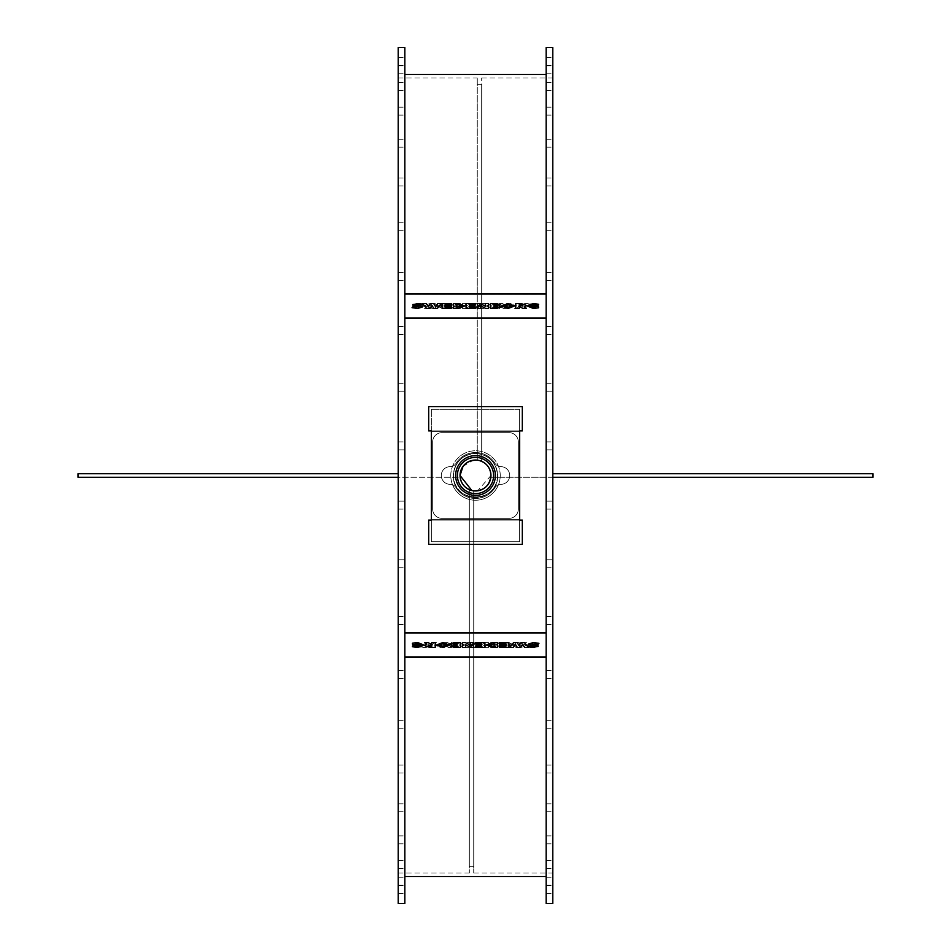 <?xml version="1.0" encoding="UTF-8"?>
<svg xmlns="http://www.w3.org/2000/svg" width="951" height="951" viewBox="0 0 951 951"><rect width="100%" height="100%" fill="white"/><g stroke="black" fill="none" stroke-linecap="round" stroke-linejoin="round"><path stroke-width="0.71" stroke-dasharray="4.75 3.57" d="M453.889 305.093L457.098 305.473L457.098 304.653L457.098 305.509L453.889 305.057M457.098 304.689L454.994 304.653L457.098 304.689M454.994 306.448L453.568 306.864L457.098 306.484L457.098 307.363L453.568 306.9L457.098 307.328L457.098 306.448L454.994 306.448M450.346 304.831L452.319 305.865L449.978 307.09L454.566 308.421L460.534 308.421L460.534 303.619L454.816 303.619L460.534 303.583L460.534 308.386L454.566 308.386L449.978 307.042L452.319 305.83L450.346 304.795L454.816 303.583L450.346 304.795M481.456 304.724L481.456 305.473L475.952 305.473L475.952 306.567L481.456 306.567L481.456 307.328L475.215 307.328L475.215 308.421L484.915 308.421L484.915 303.619L475.381 303.619L475.381 304.724L481.456 304.724L475.381 304.677L475.381 303.583L484.915 303.583L484.915 308.386L475.215 308.386L475.215 307.292L481.456 307.292L481.456 306.531L475.952 306.531L475.952 305.437L481.456 305.437L481.456 304.677M489.729 306.032L492.547 304.748L489.729 305.996L492.38 307.268L489.729 305.996M494.116 307.304L492.38 307.304L494.116 307.268L494.116 304.712L494.116 307.304M494.116 304.748L492.547 304.712L494.116 304.748M486.211 306.02L492.594 308.421L497.575 308.421L497.575 303.619L492.475 303.619L497.575 303.583L497.575 308.386L492.594 308.386L486.211 305.984L492.475 303.583L486.211 305.984M517.201 308.421L519.068 305.366L520.958 308.421L524.512 308.421L528.304 303.619L524.619 303.619L522.622 306.947L520.673 303.631L517.296 303.619L515.311 306.947L513.362 303.619L509.819 303.619L513.647 308.421L517.201 308.386L513.647 308.386L509.819 303.583L513.362 303.583L515.311 306.911L517.296 303.583L520.673 303.595L522.622 306.911L524.619 303.583L528.304 303.583L524.512 308.386L520.958 308.386L519.068 305.33L517.201 308.386M528.506 304.118L529.79 305.212L534.628 304.938L528.542 306.959L533.345 308.469L538.944 307.708L537.648 306.626L532.12 307.03L538.207 305.069L533.38 303.559L528.506 304.118L533.38 303.524L538.207 305.033L532.12 306.995L537.648 306.591L538.944 307.672L533.345 308.433L528.542 306.923L534.628 304.902L529.79 305.176L528.506 304.082M505.48 304.724L505.48 305.473L499.976 305.473L499.976 306.567L505.48 306.567L505.48 307.328L499.239 307.328L499.239 308.421L508.94 308.421L508.94 303.619L499.406 303.619L499.406 304.724L505.48 304.724L499.406 304.677L499.406 303.583L508.94 303.583L508.94 308.386L499.239 308.386L499.239 307.292L505.48 307.292L505.48 306.531L499.976 306.531L499.976 305.437L505.48 305.437L505.48 304.677M465.443 308.421L470.376 305.758L470.376 308.421L473.562 308.421L473.562 303.619L470.59 303.619L465.657 306.305L465.657 303.619L462.495 303.619L462.495 308.421L465.443 308.421L462.495 308.386L462.495 303.583L465.657 303.583L465.657 306.27L470.59 303.583L473.562 303.583L473.562 308.386L470.376 308.386L470.376 305.723L465.443 308.386M440.063 306.032L442.833 304.772L445.686 306.032L442.833 307.292L440.063 305.996L442.833 307.256L445.686 305.996L442.833 304.736L440.063 305.996M436.521 306.02L442.881 308.493L449.229 306.02L442.881 303.583L436.521 306.02L442.881 303.547L449.229 305.984L442.881 308.445L436.521 305.984M431.766 304.724L431.766 306.032L428.164 305.366L431.766 304.677L428.164 305.33L431.766 305.996L431.766 304.677M431.766 308.421L435.225 308.421L435.225 303.619L429.793 303.619L424.871 305.33L426.833 306.864L424.467 308.421L428.402 308.421L429.935 307.137L428.402 308.386L424.467 308.386L426.833 306.828L424.871 305.295L429.793 303.583L435.225 303.583L435.225 308.386L431.766 308.386L431.766 307.09L429.935 307.09L431.766 307.09L431.766 308.386M412.579 307.874L417.572 308.493L423.837 306.032L417.334 303.583L412.413 304.308L414.374 305.295L417.346 304.772L420.294 306.032L415.551 307.114L415.551 305.937L412.579 305.937L415.551 305.901L415.551 307.078L417.323 307.256L420.294 305.996L417.346 304.736L414.374 305.247L412.413 304.272L417.334 303.547L423.837 305.996L417.572 308.445L412.579 307.839L412.579 305.901L412.579 307.839M546.159 318.038L546.159 294.014L546.159 318.038L404.841 318.038L404.841 294.014L404.841 318.121L546.159 318.038L546.159 632.879L546.159 318.121M404.841 294.014L546.159 294.014L404.841 294.109L404.841 74.487L404.841 294.109L546.159 294.109L546.159 74.487L546.159 294.014M493.902 305.509L497.111 305.057M497.111 305.093L496.006 304.689M497.432 306.9L493.902 307.363M490.466 308.421L490.466 303.583L496.184 303.619L500.654 304.831M498.681 305.865L501.022 307.09M469.544 305.437L475.048 305.437L475.048 306.567M469.544 307.328L475.785 307.292M475.785 307.328L475.785 308.421M466.085 308.421L466.085 303.583L475.619 303.583L475.619 304.724M456.884 307.268L461.271 305.996M453.425 308.421L453.425 303.583L458.525 303.619L464.789 306.02M422.696 303.619L426.381 303.583L428.378 306.947L430.327 303.595L433.704 303.583L435.689 306.947L437.638 303.583L441.181 303.619M412.793 305.069L417.62 303.559L422.494 304.118M417.334 304.677L416.372 304.938L422.458 306.959M412.056 307.708L413.352 306.591M413.352 306.626L418.88 307.03M445.52 305.437L451.024 305.437L451.024 306.567M445.52 307.328L451.761 307.292M451.761 307.328L451.761 308.421M442.06 308.421L442.06 303.583L451.594 303.583L451.594 304.724M480.624 305.758L480.624 308.421M477.438 308.421L477.438 303.583L480.41 303.583L485.343 306.27M485.343 303.619L488.505 303.583L488.505 308.421M510.937 306.032L508.167 307.256M505.314 306.032L508.167 307.292M501.771 306.02L508.119 303.583L514.479 306.02M522.836 305.366L521.207 305.996M519.234 306.032L521.207 306.032M519.234 307.137L519.234 308.421M515.775 308.421L515.775 303.583L521.207 303.619L526.129 305.33M524.167 306.864L526.533 308.421M535.449 305.937L538.421 305.901L538.421 307.874M527.163 306.032L533.666 303.583L538.587 304.308M530.706 306.032L535.449 307.114M497.111 645.907L493.902 645.527L493.902 646.347L493.902 645.491L497.111 645.943M493.902 646.311L496.006 646.347L493.902 646.311M496.006 644.552L497.432 644.136L493.902 644.516L493.902 643.637L497.432 644.1L493.902 643.672L493.902 644.552L496.006 644.552M500.654 646.169L498.681 645.135L501.022 643.91L496.434 642.579L490.466 642.579L490.466 647.381L496.184 647.381L490.466 647.417L490.466 642.614L496.434 642.614L501.022 643.958L498.681 645.17L500.654 646.205L496.184 647.417L500.654 646.205M469.544 646.276L469.544 645.527L475.048 645.527L475.048 644.433L469.544 644.433L469.544 643.672L475.785 643.672L475.785 642.579L466.085 642.579L466.085 647.381L475.619 647.381L475.619 646.276L469.544 646.276L475.619 646.323L475.619 647.417L466.085 647.417L466.085 642.614L475.785 642.614L475.785 643.708L469.544 643.708L469.544 644.469L475.048 644.469L475.048 645.563L469.544 645.563L469.544 646.323M461.271 644.968L458.453 646.252L461.271 645.004L458.62 643.732L461.271 645.004M456.884 643.696L458.62 643.696L456.884 643.732L456.884 646.288L456.884 643.696M456.884 646.252L458.453 646.288L456.884 646.252M464.789 644.98L458.406 642.579L453.425 642.579L453.425 647.381L458.525 647.381L453.425 647.417L453.425 642.614L458.406 642.614L464.789 645.016L458.525 647.417L464.789 645.016M433.799 642.579L431.932 645.634L430.042 642.579L426.488 642.579L422.696 647.381L426.381 647.381L428.378 644.053L430.327 647.369L433.704 647.381L435.689 644.053L437.638 647.381L441.181 647.381L437.353 642.579L433.799 642.614L437.353 642.614L441.181 647.417L437.638 647.417L435.689 644.089L433.704 647.417L430.327 647.405L428.378 644.089L426.381 647.417L422.696 647.417L426.488 642.614L430.042 642.614L431.932 645.67L433.799 642.614M422.494 646.882L421.21 645.788L416.372 646.062L422.458 644.041L417.655 642.531L412.056 643.292L413.352 644.374L418.88 643.97L412.793 645.931L417.62 647.441L422.494 646.882L417.62 647.476L412.793 645.967L418.88 644.005L413.352 644.409L412.056 643.328L417.655 642.567L422.458 644.077L416.372 646.098L421.21 645.824L422.494 646.918M445.52 646.276L445.52 645.527L451.024 645.527L451.024 644.433L445.52 644.433L445.52 643.672L451.761 643.672L451.761 642.579L442.06 642.579L442.06 647.381L451.594 647.381L451.594 646.276L445.52 646.276L451.594 646.323L451.594 647.417L442.06 647.417L442.06 642.614L451.761 642.614L451.761 643.708L445.52 643.708L445.52 644.469L451.024 644.469L451.024 645.563L445.52 645.563L445.52 646.323M485.557 642.579L480.624 645.242L480.624 642.579L477.438 642.579L477.438 647.381L480.41 647.381L485.343 644.695L485.343 647.381L488.505 647.381L488.505 642.579L485.557 642.579L488.505 642.614L488.505 647.417L485.343 647.417L485.343 644.73L480.41 647.417L477.438 647.417L477.438 642.614L480.624 642.614L480.624 645.277L485.557 642.614M510.937 644.968L508.167 646.228L505.314 644.968L508.167 643.708L510.937 645.004L508.167 643.744L505.314 645.004L508.167 646.264L510.937 645.004M514.479 644.98L508.119 642.507L501.771 644.98L508.119 647.417L514.479 644.98L508.119 647.453L501.771 645.016L508.119 642.555L514.479 645.016M519.234 646.276L519.234 644.968L522.836 645.634L519.234 646.323L522.836 645.67L519.234 645.004L519.234 646.323M519.234 642.579L515.775 642.579L515.775 647.381L521.207 647.381L526.129 645.67L524.167 644.136L526.533 642.579L522.598 642.579L521.065 643.863L522.598 642.614L526.533 642.614L524.167 644.172L526.129 645.705L521.207 647.417L515.775 647.417L515.775 642.614L519.234 642.614L519.234 643.91L521.065 643.91L519.234 643.91L519.234 642.614M538.421 643.126L533.428 642.507L527.163 644.968L533.666 647.417L538.587 646.692L536.626 645.705L533.654 646.228L530.706 644.968L535.449 643.886L535.449 645.063L538.421 645.063L535.449 645.099L535.449 643.922L533.677 643.744L530.706 645.004L533.654 646.264L536.626 645.753L538.587 646.728L533.666 647.453L527.163 645.004L533.428 642.555L538.421 643.161L538.421 645.099L538.421 643.161M404.841 632.962L404.841 656.986L404.841 632.962L546.159 632.962L546.159 656.986L546.159 632.962M546.159 656.986L404.841 656.891L404.841 876.513L404.841 656.986M457.098 645.491L453.889 645.943M453.889 645.907L454.994 646.311M453.568 644.1L457.098 643.637M460.534 642.579L460.534 647.417L454.816 647.381L450.346 646.169M452.319 645.135L449.978 643.91M481.456 645.563L475.952 645.563L475.952 644.433M481.456 643.672L475.215 643.708M475.215 643.672L475.215 642.579M484.915 642.579L484.915 647.417L475.381 647.417L475.381 646.276M494.116 643.732L489.729 645.004M497.575 642.579L497.575 647.417L492.475 647.381L486.211 644.98M528.304 647.381L524.619 647.417L522.622 644.053L520.673 647.405L517.296 647.417L515.311 644.053L513.362 647.417L509.819 647.381M538.207 645.931L533.38 647.441L528.506 646.882M533.666 646.323L534.628 646.062L528.542 644.041M538.944 643.292L537.648 644.409M537.648 644.374L532.12 643.97M505.48 645.563L499.976 645.563L499.976 644.433M505.48 643.672L499.239 643.708M499.239 643.672L499.239 642.579M508.94 642.579L508.94 647.417L499.406 647.417L499.406 646.276M470.376 645.242L470.376 642.579M473.562 642.579L473.562 647.417L470.59 647.417L465.657 644.73M465.657 647.381L462.495 647.417L462.495 642.579M440.063 644.968L442.833 643.744M445.686 644.968L442.833 643.708M449.229 644.98L442.881 647.417L436.521 644.98M428.164 645.634L429.793 645.004M431.766 644.968L429.793 644.968M431.766 643.863L431.766 642.579M435.225 642.579L435.225 647.417L429.793 647.381L424.871 645.67M426.833 644.136L424.467 642.579M415.551 645.063L412.579 645.099L412.579 643.126M423.837 644.968L417.334 647.417L412.413 646.692M420.294 644.968L415.551 643.886M546.159 47.55L546.159 903.45M546.159 889.019L546.159 893.56L546.159 889.019M546.159 880.032L546.159 885.131L546.159 880.032M546.159 862.819L546.159 868.441L546.159 862.819M546.159 837.712L546.159 843.834L546.159 837.712M546.159 805.235L546.159 811.809L546.159 805.235M546.159 766.042L546.159 773.02L546.159 766.042M546.159 720.941L546.159 728.264L546.159 720.941M546.159 670.835L546.159 678.432L546.159 670.835M546.159 616.759L546.159 624.557L546.159 616.759M546.159 559.806L546.159 567.723L546.159 559.77L552.793 559.77L552.793 567.723L552.793 559.77L552.793 567.723L552.793 559.77L546.159 559.77M546.159 501.141L546.159 509.094L546.159 501.141L546.159 509.094L546.159 501.141L552.793 501.141L546.159 501.141M546.159 441.953L546.159 449.859L546.159 441.953M546.159 383.443L546.159 391.23L546.159 383.443M546.159 326.811L546.159 334.395L546.159 326.811M546.159 273.199L546.159 280.521L546.159 273.199M546.159 223.711L546.159 230.689L546.159 223.711M546.159 179.347L546.159 185.921L546.159 179.347M546.159 141.01L546.159 147.132L546.159 141.01M546.159 109.484L546.159 115.119L546.159 109.484M546.159 85.412L546.159 90.511L546.159 85.412M546.159 69.28L546.159 73.821L546.159 69.28M546.159 61.411L546.159 65.393L546.159 61.411M546.159 61.981L546.159 57.44L546.159 61.981M546.159 70.968L546.159 65.869L546.159 70.968M546.159 88.181L546.159 82.559L546.159 88.181M546.159 113.288L546.159 107.166L546.159 113.288M546.159 145.765L546.159 139.191L546.159 145.765M546.159 184.958L546.159 177.98L546.159 184.958M546.159 230.059L546.159 222.736L546.159 230.059M546.159 280.165L546.159 272.568L546.159 280.165M546.159 334.241L546.159 326.443L546.159 334.241M546.159 391.194L546.159 383.277L546.159 391.194L552.793 391.23L552.793 383.277L552.793 391.23L552.793 383.277L552.793 391.23L546.159 391.23M546.159 449.859L546.159 441.906L546.159 449.859L552.793 449.859L552.793 441.906L552.793 449.859L546.159 449.859M546.159 624.189L546.159 616.605L546.159 624.189M546.159 677.801L546.159 670.479L546.159 677.801M546.159 727.289L546.159 720.311L546.159 727.289M546.159 771.653L546.159 765.08L546.159 771.653M546.159 809.99L546.159 803.868L546.159 809.99M546.159 841.516L546.159 835.881L546.159 841.516M546.159 865.588L546.159 860.489L546.159 865.588M546.159 881.72L546.159 877.179L546.159 881.72M546.159 889.589L546.159 885.607L546.159 889.589M546.159 656.891L546.159 876.513L546.159 656.891L404.841 656.891L546.159 656.891M404.841 903.45L404.841 47.55M404.841 889.019L404.841 893.56L404.841 889.019M404.841 880.032L404.841 885.131L404.841 880.032M404.841 862.819L404.841 868.441L404.841 862.819M404.841 837.712L404.841 843.834L404.841 837.712M404.841 805.235L404.841 811.809L404.841 805.235M404.841 766.042L404.841 773.02L404.841 766.042M404.841 720.941L404.841 728.264L404.841 720.941M404.841 670.835L404.841 678.432L404.841 670.835M404.841 616.759L404.841 624.557L404.841 616.759M404.841 559.806L404.841 567.723L404.841 559.77L404.841 567.723L404.841 559.77L398.207 559.77L398.207 567.723L398.207 559.77L404.841 559.77M404.841 501.141L404.841 509.094L404.841 501.141L404.841 509.094L404.841 501.141L398.207 501.141L398.207 509.094L398.207 501.141L398.207 509.094L398.207 501.141L404.841 501.141M404.841 441.953L404.841 449.859L404.841 441.953M404.841 383.443L404.841 391.23L404.841 383.443M404.841 326.811L404.841 334.395L404.841 326.811M404.841 273.199L404.841 280.521L404.841 273.199M404.841 223.711L404.841 230.689L404.841 223.711M404.841 179.347L404.841 185.921L404.841 179.347M404.841 141.01L404.841 147.132L404.841 141.01M404.841 109.484L404.841 115.119L404.841 109.484M404.841 85.412L404.841 90.511L404.841 85.412M404.841 69.28L404.841 73.821L404.841 69.28M404.841 61.411L404.841 65.393L404.841 61.411M404.841 61.981L404.841 57.44L404.841 61.981M404.841 70.968L404.841 65.869L404.841 70.968M404.841 88.181L404.841 82.559L404.841 88.181M404.841 113.288L404.841 107.166L404.841 113.288M404.841 145.765L404.841 139.191L404.841 145.765M404.841 184.958L404.841 177.98L404.841 184.958M404.841 230.059L404.841 222.736L404.841 230.059M404.841 280.165L404.841 272.568L404.841 280.165M404.841 334.241L404.841 326.443L404.841 334.241M404.841 391.194L404.841 383.277L404.841 391.23L398.207 391.23L398.207 383.277L398.207 391.23L398.207 383.277L398.207 391.194L404.841 391.23M404.841 449.859L404.841 441.906L404.841 449.859L398.207 449.859L398.207 441.906L398.207 449.859L398.207 441.906L398.207 449.859L404.841 449.859M404.841 624.189L404.841 616.605L404.841 624.189M404.841 677.801L404.841 670.479L404.841 677.801M404.841 727.289L404.841 720.311L404.841 727.289M404.841 771.653L404.841 765.08L404.841 771.653M404.841 809.99L404.841 803.868L404.841 809.99M404.841 841.516L404.841 835.881L404.841 841.516M404.841 865.588L404.841 860.489L404.841 865.588M404.841 881.72L404.841 877.179L404.841 881.72M404.841 889.589L404.841 885.607L404.841 889.589M546.159 632.879L404.841 632.879M497.587 475.5C496.267 462.091 488.909 454.733 475.5 453.413C462.091 454.733 454.733 462.091 453.413 475.5C452.058 503.982 498.942 503.982 497.587 475.5C498.942 503.982 452.058 503.982 453.413 475.5C454.733 462.091 462.091 454.733 475.5 453.413A22.087 22.087 0 0 0 456.373 486.543A22.087 22.087 0 0 0 494.627 486.543A22.087 22.087 0 0 0 475.5 453.413C488.909 454.733 496.267 462.091 497.587 475.5M519.662 519.662L431.338 519.662L431.338 541.749L519.662 541.749L519.662 519.662L519.662 541.749L431.338 541.749L431.338 520.102L519.662 520.102L519.662 409.251L431.338 409.251L431.338 431.338L519.662 431.338L519.662 409.251L519.662 430.898L431.338 430.898L431.338 409.251L519.662 409.251L519.662 519.662L519.662 431.338L431.338 431.338L431.338 519.662L519.662 519.662L431.338 519.662L431.338 409.251L431.338 541.749L519.662 541.749L431.338 541.749L431.338 519.662L519.662 519.662M872.982 473.729L552.793 473.729M552.793 477.271L490.859 477.271L490.954 475.5L490.859 477.271L872.982 477.271M490.859 473.729L490.954 475.5L490.859 473.729M78.018 477.271L460.141 477.271L460.141 473.729L460.141 477.271L398.207 477.271M398.207 473.729L78.018 473.729M431.338 430.898L428.687 430.898L428.687 406.6L522.313 406.6L522.313 430.898L519.662 430.898L519.662 520.102L522.313 520.102L522.313 544.4L428.687 544.4L428.687 520.102L431.338 520.102L431.338 430.898L519.662 430.898M519.662 520.102L431.338 520.102M475.5 495.376A19.876 19.876 0 0 0 492.713 465.562A19.876 19.876 0 0 0 458.287 465.562A19.876 19.876 0 0 0 475.5 495.376M509.07 432.657A9.272 9.272 0 0 1 518.343 441.93L518.343 509.07A9.272 9.272 0 0 1 509.07 518.343L441.93 518.343A9.272 9.272 0 0 1 432.657 509.07L432.657 441.93A9.272 9.272 0 0 1 441.93 432.657L509.07 432.657A9.272 9.272 0 0 1 518.343 441.93L518.343 509.07A9.272 9.272 0 0 1 509.07 518.343L441.93 518.343A9.272 9.272 0 0 1 432.657 509.07L432.657 441.93A9.272 9.272 0 0 1 441.93 432.657A9.272 9.272 0 0 0 432.657 441.93L432.657 509.07A9.272 9.272 0 0 0 441.93 518.343L509.07 518.343A9.272 9.272 0 0 0 518.343 509.07L518.343 441.93A9.272 9.272 0 0 0 509.07 432.657L441.93 432.657A9.272 9.272 0 0 0 432.657 441.93L432.657 509.07A9.272 9.272 0 0 0 441.93 518.343L509.07 518.343A9.272 9.272 0 0 0 518.343 509.07L518.343 441.93A9.272 9.272 0 0 0 509.07 432.657M460.046 475.5A15.454 15.454 0 0 0 483.227 488.885A15.454 15.454 0 0 0 483.227 462.115A15.454 15.454 0 0 0 460.046 475.5A15.454 15.454 0 0 1 483.227 462.115A15.454 15.454 0 0 1 483.227 488.885A15.454 15.454 0 0 1 460.046 475.5A15.454 15.454 0 0 0 483.227 488.885A15.454 15.454 0 0 0 483.227 462.115A15.454 15.454 0 0 0 460.046 475.5A15.454 15.454 0 0 1 483.227 462.115A15.454 15.454 0 0 1 483.227 488.885A15.454 15.454 0 0 1 460.046 475.5L460.046 475.488M477.271 460.141L477.271 78.018L477.271 460.141L481.681 460.486L481.681 84.651L481.681 460.486L479.173 460.486L481.681 460.486L481.681 78.018L481.681 460.486L479.173 460.486C486.567 462.816 490.49 467.821 490.954 475.5L477.64 490.811M552.793 903.45L552.793 47.55M475.488 490.954L473.729 490.859L473.729 872.982L473.729 490.859L473.729 866.349L473.729 490.859L469.319 490.514L471.827 490.514L469.319 490.514L469.319 872.982L469.319 490.514L469.319 866.349L469.319 490.514L471.827 490.514M463.006 466.394L473.111 460.225M398.207 47.55L398.207 903.45M457.395 475.5A18.105 18.105 0 0 1 484.558 459.82A18.105 18.105 0 0 1 484.558 491.18A18.105 18.105 0 0 1 457.395 475.5A18.105 18.105 0 0 0 484.558 491.18A18.105 18.105 0 0 0 484.558 459.82A18.105 18.105 0 0 0 457.395 475.5M450.774 475.5A24.726 24.726 0 0 1 487.863 454.079A24.726 24.726 0 0 1 487.863 496.921A24.726 24.726 0 0 1 450.774 475.5A24.726 24.726 0 0 0 487.863 496.921A24.726 24.726 0 0 0 487.863 454.079A24.726 24.726 0 0 0 450.774 475.5M519.662 409.251L431.338 409.251L519.662 409.251M455.981 463.399A6.919 6.919 0 0 1 450.108 466.668A8.832 8.832 0 0 0 441.276 475.5A8.832 8.832 0 0 0 450.108 484.332A6.919 6.919 0 0 1 455.981 487.601A22.967 22.967 0 0 0 495.019 487.601A6.919 6.919 0 0 1 500.892 484.332A8.832 8.832 0 0 0 509.724 475.5A8.832 8.832 0 0 0 500.892 466.668A6.919 6.919 0 0 1 495.019 463.399A22.967 22.967 0 0 0 455.981 463.399A22.967 22.967 0 0 1 495.019 463.399A6.919 6.919 0 0 0 500.892 466.668A8.832 8.832 0 0 1 509.724 475.5A8.832 8.832 0 0 1 500.892 484.332A6.919 6.919 0 0 0 495.019 487.601A22.967 22.967 0 0 1 455.981 487.601A6.919 6.919 0 0 0 450.108 484.332A8.832 8.832 0 0 1 441.276 475.5A8.832 8.832 0 0 1 450.108 466.668A6.919 6.919 0 0 0 455.981 463.399A6.919 6.919 0 0 1 450.108 466.668A8.832 8.832 0 0 0 441.276 475.5A8.832 8.832 0 0 0 450.108 484.332A6.919 6.919 0 0 1 455.981 487.601A22.967 22.967 0 0 0 495.019 487.601A6.919 6.919 0 0 1 500.892 484.332A8.832 8.832 0 0 0 509.724 475.5A8.832 8.832 0 0 0 500.892 466.668A6.919 6.919 0 0 1 495.019 463.399A22.967 22.967 0 0 0 455.981 463.399A22.967 22.967 0 0 1 495.019 463.399A6.919 6.919 0 0 0 500.892 466.668A8.832 8.832 0 0 1 509.724 475.5A8.832 8.832 0 0 1 500.892 484.332A6.919 6.919 0 0 0 495.019 487.601A22.967 22.967 0 0 1 455.981 487.601A6.919 6.919 0 0 0 450.108 484.332A8.832 8.832 0 0 1 441.276 475.5A8.832 8.832 0 0 1 450.108 466.668A6.919 6.919 0 0 0 455.981 463.399M500.226 475.5A24.726 24.726 0 0 0 463.137 454.079A24.726 24.726 0 0 0 463.137 496.921A24.726 24.726 0 0 0 500.226 475.5A24.726 24.726 0 0 1 463.137 496.921A24.726 24.726 0 0 1 463.137 454.079A24.726 24.726 0 0 1 500.226 475.5M493.605 475.5A18.105 18.105 0 0 1 466.442 491.18A18.105 18.105 0 0 1 466.442 459.82A18.105 18.105 0 0 1 493.605 475.5M431.338 431.338L519.662 431.338L431.338 431.338M490.954 475.5A15.454 15.454 0 0 0 467.773 462.115A15.454 15.454 0 0 0 467.773 488.885A15.454 15.454 0 0 0 490.954 475.5A15.454 15.454 0 0 1 467.773 488.885A15.454 15.454 0 0 1 467.773 462.115A15.454 15.454 0 0 1 490.954 475.5A15.454 15.454 0 0 1 467.773 488.885A15.454 15.454 0 0 1 467.773 462.115A15.454 15.454 0 0 1 490.954 475.5M475.5 453.413A22.087 22.087 0 0 1 494.627 486.543A22.087 22.087 0 0 1 456.373 486.543A22.087 22.087 0 0 1 475.5 453.413M552.793 889.019L552.793 893.56L552.793 889.019M398.207 889.019L398.207 893.56L398.207 889.019M552.793 880.032L552.793 885.131L552.793 880.032M398.207 880.032L398.207 885.131L398.207 880.032M552.793 862.819L552.793 868.441L552.793 862.819M398.207 862.819L398.207 868.441L398.207 862.819M552.793 837.712L552.793 843.834L552.793 837.712M398.207 837.712L398.207 843.834L398.207 837.712M552.793 805.235L552.793 811.809L552.793 805.235M398.207 805.235L398.207 811.809L398.207 805.235M552.793 766.042L552.793 773.02L552.793 766.042M398.207 766.042L398.207 773.02L398.207 766.042M552.793 720.941L552.793 728.264L552.793 720.941M398.207 720.941L398.207 728.264L398.207 720.941M552.793 670.835L552.793 678.432L552.793 670.835M398.207 670.835L398.207 678.432L398.207 670.835M552.793 616.759L552.793 624.557L552.793 616.759M398.207 616.759L398.207 624.557L398.207 616.759M552.793 501.141L552.793 509.094L552.793 501.141M552.793 326.811L552.793 334.395L552.793 326.811M398.207 326.811L398.207 334.395L398.207 326.811M552.793 273.199L552.793 280.521L552.793 273.199M398.207 273.199L398.207 280.521L398.207 273.199M552.793 223.711L552.793 230.689L552.793 223.711M398.207 223.711L398.207 230.689L398.207 223.711M552.793 179.347L552.793 185.921L552.793 179.347M398.207 179.347L398.207 185.921L398.207 179.347M552.793 141.01L552.793 147.132L552.793 141.01M398.207 141.01L398.207 147.132L398.207 141.01M552.793 109.484L552.793 115.119L552.793 109.484M398.207 109.484L398.207 115.119L398.207 109.484M552.793 85.412L552.793 90.511L552.793 85.412M398.207 85.412L398.207 90.511L398.207 85.412M552.793 69.28L552.793 73.821L552.793 69.28M398.207 69.28L398.207 73.821L398.207 69.28M552.793 61.411L552.793 65.393L552.793 61.411M398.207 61.411L398.207 65.393L398.207 61.411M552.793 61.981L552.793 57.44L552.793 61.981M398.207 61.981L398.207 57.44L398.207 61.981M552.793 70.968L552.793 65.869L552.793 70.968M398.207 70.968L398.207 65.869L398.207 70.968M552.793 88.181L552.793 82.559L552.793 88.181M398.207 88.181L398.207 82.559L398.207 88.181M552.793 113.288L552.793 107.166L552.793 113.288M398.207 113.288L398.207 107.166L398.207 113.288M552.793 145.765L552.793 139.191L552.793 145.765M398.207 145.765L398.207 139.191L398.207 145.765M552.793 184.958L552.793 177.98L552.793 184.958M398.207 184.958L398.207 177.98L398.207 184.958M552.793 230.059L552.793 222.736L552.793 230.059M398.207 230.059L398.207 222.736L398.207 230.059M552.793 280.165L552.793 272.568L552.793 280.165M398.207 280.165L398.207 272.568L398.207 280.165M552.793 334.241L552.793 326.443L552.793 334.241M398.207 334.241L398.207 326.443L398.207 334.241M552.793 449.859L552.793 441.906L552.793 449.859M552.793 624.189L552.793 616.605L552.793 624.189M398.207 624.189L398.207 616.605L398.207 624.189M552.793 677.801L552.793 670.479L552.793 677.801M398.207 677.801L398.207 670.479L398.207 677.801M552.793 727.289L552.793 720.311L552.793 727.289M398.207 727.289L398.207 720.311L398.207 727.289M552.793 771.653L552.793 765.08L552.793 771.653M398.207 771.653L398.207 765.08L398.207 771.653M552.793 809.99L552.793 803.868L552.793 809.99M398.207 809.99L398.207 803.868L398.207 809.99M552.793 841.516L552.793 835.881L552.793 841.516M398.207 841.516L398.207 835.881L398.207 841.516M552.793 865.588L552.793 860.489L552.793 865.588M398.207 865.588L398.207 860.489L398.207 865.588M552.793 881.72L552.793 877.179L552.793 881.72M398.207 881.72L398.207 877.179L398.207 881.72M552.793 889.589L552.793 885.607L552.793 889.589M398.207 889.589L398.207 885.607L398.207 889.589M477.271 84.651L481.681 84.651M473.729 872.982L552.793 872.982M481.681 78.018L552.793 78.018M398.207 872.982L469.319 872.982M398.207 78.018L477.271 78.018M473.729 866.349L469.319 866.349M546.159 893.56L552.793 893.56L546.159 893.56M546.159 885.607L552.793 885.607L546.159 885.607M398.207 893.56L404.841 893.56L398.207 893.56M398.207 885.607L404.841 885.607L398.207 885.607M546.159 885.131L552.793 885.131L546.159 885.131M546.159 877.179L552.793 877.179L546.159 877.179M398.207 885.131L404.841 885.131L398.207 885.131M398.207 877.179L404.841 877.179L398.207 877.179M546.159 868.441L552.793 868.441L546.159 868.441M546.159 860.489L552.793 860.489L546.159 860.489M398.207 868.441L404.841 868.441L398.207 868.441M398.207 860.489L404.841 860.489L398.207 860.489M546.159 843.834L552.793 843.834L546.159 843.834M546.159 835.881L552.793 835.881L546.159 835.881M398.207 843.834L404.841 843.834L398.207 843.834M398.207 835.881L404.841 835.881L398.207 835.881M546.159 811.809L552.793 811.809L546.159 811.809M546.159 803.868L552.793 803.868L546.159 803.868M398.207 811.809L404.841 811.809L398.207 811.809M398.207 803.868L404.841 803.868L398.207 803.868M546.159 773.02L552.793 773.02L546.159 773.02M546.159 765.08L552.793 765.08L546.159 765.08M398.207 773.02L404.841 773.02L398.207 773.02M398.207 765.08L404.841 765.08L398.207 765.08M546.159 728.264L552.793 728.264L546.159 728.264M546.159 720.311L552.793 720.311L546.159 720.311M398.207 728.264L404.841 728.264L398.207 728.264M398.207 720.311L404.841 720.311L398.207 720.311M546.159 678.432L552.793 678.432L546.159 678.432M546.159 670.479L552.793 670.479L546.159 670.479M398.207 678.432L404.841 678.432L398.207 678.432M398.207 670.479L404.841 670.479L398.207 670.479M546.159 624.557L552.793 624.557L546.159 624.557M546.159 616.605L552.793 616.605L546.159 616.605M398.207 624.557L404.841 624.557L398.207 624.557M398.207 616.605L404.841 616.605L398.207 616.605M546.159 567.723L552.793 567.723L546.159 567.723M398.207 567.723L404.841 567.723L398.207 567.723M546.159 509.094L552.793 509.094L546.159 509.094M398.207 509.094L404.841 509.094L398.207 509.094M546.159 441.906L552.793 441.906L546.159 441.906M398.207 441.906L404.841 441.906L398.207 441.906M546.159 383.277L552.793 383.277L546.159 383.277M398.207 383.277L404.841 383.277L398.207 383.277M546.159 334.395L552.793 334.395L546.159 334.395M546.159 326.443L552.793 326.443L546.159 326.443M398.207 334.395L404.841 334.395L398.207 334.395M398.207 326.443L404.841 326.443L398.207 326.443M546.159 280.521L552.793 280.521L546.159 280.521M546.159 272.568L552.793 272.568L546.159 272.568M398.207 280.521L404.841 280.521L398.207 280.521M398.207 272.568L404.841 272.568L398.207 272.568M546.159 230.689L552.793 230.689L546.159 230.689M546.159 222.736L552.793 222.736L546.159 222.736M398.207 230.689L404.841 230.689L398.207 230.689M398.207 222.736L404.841 222.736L398.207 222.736M546.159 185.921L552.793 185.921L546.159 185.921M546.159 177.98L552.793 177.98L546.159 177.98M398.207 185.921L404.841 185.921L398.207 185.921M398.207 177.98L404.841 177.98L398.207 177.98M546.159 147.132L552.793 147.132L546.159 147.132M546.159 139.191L552.793 139.191L546.159 139.191M398.207 147.132L404.841 147.132L398.207 147.132M398.207 139.191L404.841 139.191L398.207 139.191M546.159 115.119L552.793 115.119L546.159 115.119M546.159 107.166L552.793 107.166L546.159 107.166M398.207 115.119L404.841 115.119L398.207 115.119M398.207 107.166L404.841 107.166L398.207 107.166M546.159 90.511L552.793 90.511L546.159 90.511M546.159 82.559L552.793 82.559L546.159 82.559M398.207 90.511L404.841 90.511L398.207 90.511M398.207 82.559L404.841 82.559L398.207 82.559M546.159 73.821L552.793 73.821L546.159 73.821M546.159 65.869L552.793 65.869L546.159 65.869M398.207 73.821L404.841 73.821L398.207 73.821M398.207 65.869L404.841 65.869L398.207 65.869M546.159 65.393L552.793 65.393L546.159 65.393M546.159 57.44L552.793 57.44L546.159 57.44M398.207 65.393L404.841 65.393L398.207 65.393M398.207 57.44L404.841 57.44L398.207 57.44"/><path stroke-width="1.43" d="M497.111 305.093L493.902 305.473L493.902 304.653L493.902 305.473M496.006 304.689L493.902 304.689L496.006 304.653M496.006 306.448L497.432 306.864L493.902 306.484L493.902 307.328L493.902 306.448L496.006 306.448M497.432 306.864L493.902 307.328M496.184 303.583L490.466 303.583L490.466 308.386L496.434 308.386L501.022 307.042L498.681 305.83L500.654 304.795L496.184 303.583M498.681 305.865L500.654 304.795M490.466 308.386L496.434 308.421L501.022 307.042M475.619 304.677L469.544 304.724L469.544 305.437L469.544 304.677L475.619 304.677L475.619 303.583L466.085 303.583L466.085 308.386L475.785 308.386L475.785 307.292L469.544 307.292L469.544 306.531L475.048 306.531L475.048 305.437L469.544 305.437M469.544 307.292L469.544 306.567L475.048 306.531M466.085 308.386L475.785 308.386M461.271 306.032L458.453 304.748L461.271 305.996L456.884 307.268L456.884 304.712L456.884 307.268M458.453 304.748L456.884 304.748L458.453 304.712M458.525 303.583L453.425 303.583L453.425 308.386L458.406 308.386L464.789 305.984L458.525 303.583M453.425 308.386L458.406 308.421L464.789 305.984M441.181 303.619L437.353 308.421L433.799 308.421L437.353 308.386L441.181 303.583L437.638 303.583L435.689 306.911L433.704 303.583L430.327 303.595L428.378 306.911L426.381 303.583L422.696 303.583L426.488 308.386L430.042 308.386L431.932 305.33L433.799 308.386M433.799 308.421L431.932 305.33M431.932 305.366L430.042 308.386M430.042 308.421L426.488 308.386M426.488 308.421L422.696 303.583M422.494 304.082L417.62 303.524L412.793 305.033L418.88 306.995L413.352 306.591L412.056 307.672L417.655 308.433L422.458 306.923L416.372 304.902L421.21 305.176L422.494 304.082L421.21 305.176M421.21 305.212L416.372 304.938M422.458 306.959L417.655 308.469L412.056 307.672M418.88 307.03L412.793 305.033M451.594 304.677L445.52 304.724L445.52 305.437L445.52 304.677L451.594 304.677L451.594 303.583L442.06 303.583L442.06 308.386L451.761 308.386L451.761 307.292L445.52 307.292L445.52 306.531L451.024 306.531L451.024 305.437L445.52 305.437M445.52 307.292L445.52 306.567L451.024 306.531M442.06 308.386L451.761 308.386M488.505 308.386L485.557 308.421L488.505 308.386L488.505 303.583L485.343 303.583L485.343 306.27L480.41 303.583L477.438 303.583L477.438 308.386L480.624 308.386L480.624 305.723L485.557 308.386M485.557 308.421L480.624 305.758M477.438 308.386L480.624 308.386M485.343 306.27L485.343 303.619M510.937 305.996L508.167 307.256L505.314 305.996L508.167 304.736L510.937 305.996M510.937 306.032L508.167 304.736M508.167 304.772L505.314 306.032M514.479 305.984L508.119 303.547L501.771 305.984L508.119 308.445L514.479 305.984L508.119 308.493L501.771 305.984M522.836 305.366L519.234 304.724L519.234 305.996L519.234 304.677L522.836 305.33L519.234 305.996M526.533 308.386L522.598 308.421L521.065 307.137L522.598 308.386L526.533 308.386L524.167 306.828L526.129 305.295L521.207 303.583L515.775 303.583L515.775 308.386L519.234 308.386L519.234 307.09L521.065 307.09L519.234 307.137M515.775 308.386L519.234 308.386M524.167 306.864L526.129 305.295M538.421 305.901L535.449 305.901L535.449 307.078L533.677 307.256L530.706 305.996L533.654 304.736L536.626 305.247L538.587 304.272L533.666 303.547L527.163 305.996L533.428 308.445L538.421 307.839L538.421 305.901M527.163 305.996L533.428 308.493L538.421 307.839M530.706 306.032L538.587 304.272M535.449 307.078L535.449 305.937M546.159 294.014L404.841 294.014M404.841 318.038L546.159 318.038M453.889 645.907L457.098 645.527L457.098 646.347L457.098 645.527M454.994 646.311L457.098 646.311L454.994 646.347M454.994 644.552L453.568 644.136L457.098 644.516L457.098 643.672L457.098 644.552L454.994 644.552M453.568 644.136L457.098 643.672M454.816 647.417L460.534 647.417L460.534 642.614L454.566 642.614L449.978 643.958L452.319 645.17L450.346 646.205L454.816 647.417M452.319 645.135L450.346 646.205M460.534 642.614L454.566 642.579L449.978 643.958M475.381 646.323L481.456 646.276L481.456 645.563L481.456 646.323L475.381 646.323L475.381 647.417L484.915 647.417L484.915 642.614L475.215 642.614L475.215 643.708L481.456 643.708L481.456 644.469L475.952 644.469L475.952 645.563L481.456 645.563M481.456 643.708L481.456 644.433L475.952 644.469M484.915 642.614L475.215 642.614M489.729 644.968L492.547 646.252L489.729 645.004L494.116 643.732L494.116 646.288L494.116 643.732M492.547 646.252L494.116 646.252L492.547 646.288M492.475 647.417L497.575 647.417L497.575 642.614L492.594 642.614L486.211 645.016L492.475 647.417M497.575 642.614L492.594 642.579L486.211 645.016M509.819 647.381L513.647 642.579L517.201 642.579L513.647 642.614L509.819 647.417L513.362 647.417L515.311 644.089L517.296 647.417L520.673 647.405L522.622 644.089L524.619 647.417L528.304 647.417L524.512 642.614L520.958 642.614L519.068 645.67L517.201 642.614M517.201 642.579L519.068 645.67M519.068 645.634L520.958 642.614M520.958 642.579L524.512 642.614M524.512 642.579L528.304 647.417M528.506 646.918L533.38 647.476L538.207 645.967L532.12 644.005L537.648 644.409L538.944 643.328L533.345 642.567L528.542 644.077L534.628 646.098L529.79 645.824L528.506 646.918L529.79 645.824M529.79 645.788L534.628 646.062M528.542 644.041L533.345 642.531L538.944 643.328M532.12 643.97L538.207 645.967M499.406 646.323L505.48 646.276L505.48 645.563L505.48 646.323L499.406 646.323L499.406 647.417L508.94 647.417L508.94 642.614L499.239 642.614L499.239 643.708L505.48 643.708L505.48 644.469L499.976 644.469L499.976 645.563L505.48 645.563M505.48 643.708L505.48 644.433L499.976 644.469M508.94 642.614L499.239 642.614M462.495 642.614L465.443 642.579L462.495 642.614L462.495 647.417L465.657 647.417L465.657 644.73L470.59 647.417L473.562 647.417L473.562 642.614L470.376 642.614L470.376 645.277L465.443 642.614M465.443 642.579L470.376 645.242M473.562 642.614L470.376 642.614M465.657 644.73L465.657 647.381M440.063 645.004L442.833 643.744L445.686 645.004L442.833 646.264L440.063 645.004M440.063 644.968L442.833 646.264M442.833 646.228L445.686 644.968M436.521 645.016L442.881 647.453L449.229 645.016L442.881 642.555L436.521 645.016L442.881 642.507L449.229 645.016M428.164 645.634L431.766 646.276L431.766 645.004L431.766 646.323L428.164 645.67L431.766 645.004M424.467 642.614L428.402 642.579L429.935 643.863L428.402 642.614L424.467 642.614L426.833 644.172L424.871 645.705L429.793 647.417L435.225 647.417L435.225 642.614L431.766 642.614L431.766 643.91L429.935 643.91L431.766 643.863M435.225 642.614L431.766 642.614M426.833 644.136L424.871 645.705M412.579 645.099L415.551 645.099L415.551 643.922L417.323 643.744L420.294 645.004L417.346 646.264L414.374 645.753L412.413 646.728L417.334 647.453L423.837 645.004L417.572 642.555L412.579 643.161L412.579 645.099M423.837 645.004L417.572 642.507L412.579 643.161M420.294 644.968L412.413 646.728M415.551 643.922L415.551 645.063M404.841 656.986L546.159 656.986M546.159 632.962L404.841 632.962M546.159 903.45L546.159 47.55L552.793 47.55L552.793 903.45L546.159 903.45M546.159 318.121L404.841 318.121M404.841 47.55L404.841 903.45L398.207 903.45L398.207 47.55L404.841 47.55M404.841 632.879L546.159 632.879M552.793 473.729L872.982 473.729L872.982 477.271L552.793 477.271M398.207 477.271L78.018 477.271L78.018 473.729L398.207 473.729M471.827 490.514L460.046 475.5C460.51 483.179 464.433 488.184 471.827 490.514L473.729 490.859C483.988 490.859 489.729 485.735 490.954 475.5A15.454 15.454 0 0 0 467.773 462.115A15.454 15.454 0 0 0 467.773 488.885A15.454 15.454 0 0 0 490.954 475.5C490.49 467.821 486.567 462.816 479.173 460.486L477.271 460.141C467.012 460.141 461.271 465.265 460.046 475.5L463.006 466.394M428.687 430.898L428.687 406.6L522.313 406.6L522.313 430.898L519.662 430.898L519.662 520.102L522.313 520.102L522.313 544.4L428.687 544.4L428.687 520.102L431.338 520.102L431.338 430.898L428.687 430.898M475.5 495.376A19.876 19.876 0 0 1 458.287 465.562A19.876 19.876 0 0 1 492.713 465.562A19.876 19.876 0 0 1 475.5 495.376M431.338 430.898L431.338 520.102M519.662 520.102L519.662 430.898M477.64 490.811L475.488 490.954M473.111 460.225L477.271 460.141M493.605 475.5A18.105 18.105 0 0 0 466.442 459.82A18.105 18.105 0 0 0 466.442 491.18A18.105 18.105 0 0 0 493.605 475.5M404.841 74.487L546.159 74.487M404.841 876.513L546.159 876.513"/></g></svg>
